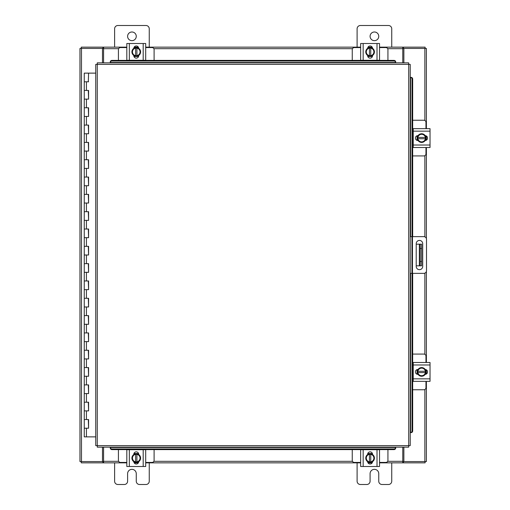 <?xml version="1.0" encoding="UTF-8"?>
<svg xmlns="http://www.w3.org/2000/svg" width="510" height="510" viewBox="0 0 510 510"><rect width="100%" height="100%" fill="white"/><g stroke="black" fill="none" stroke-linecap="round" stroke-linejoin="round"><path stroke-width="0.76" d="M84.386 419.545L88.587 419.545L84.386 419.545M88.319 428.209L84.252 428.209L88.587 428.209L88.319 419.545M84.386 402.224L88.587 402.224L84.386 402.224M88.319 410.888L84.252 410.888L88.587 410.888L88.319 402.224M84.386 384.903L88.587 384.903L84.386 384.903M88.319 393.567L84.252 393.567L88.587 393.567L88.319 384.903M84.386 367.582L88.587 367.582L84.386 367.582M88.319 376.246L84.252 376.246L88.587 376.246L88.319 367.582M84.386 350.262L88.587 350.262L84.386 350.262M88.319 358.925L84.252 358.925L88.587 358.925L88.319 350.262M84.386 332.941L88.587 332.941L84.386 332.941M88.319 341.604L84.252 341.604L88.587 341.604L88.319 332.941M84.386 315.62L88.587 315.62L84.386 315.62M88.319 324.284L84.252 324.284L88.587 324.284L88.319 315.62M84.386 298.299L88.587 298.299L84.386 298.299M88.319 306.963L84.252 306.963L88.587 306.963L88.319 298.299M84.386 280.978L88.587 280.978L84.386 280.978M88.319 289.642L84.252 289.642L88.587 289.642L88.319 280.978M84.386 263.657L88.587 263.657L84.386 263.657M88.319 272.321L84.252 272.321L88.587 272.321L88.319 263.657M84.386 246.343L88.587 246.343L84.386 246.343M88.319 255L84.252 255L88.587 255L88.319 246.343M84.386 229.022L88.587 229.022L84.386 229.022M88.319 237.679L84.252 237.679L88.587 237.679L88.319 229.022M84.386 211.701L88.587 211.701L84.386 211.701M88.319 220.358L84.252 220.358L88.587 220.358L88.319 211.701M84.386 194.38L88.587 194.38L84.386 194.38M88.319 203.037L84.252 203.037L88.587 203.037L88.319 194.38M84.386 177.059L88.587 177.059L84.386 177.059M88.319 185.716L84.252 185.716L88.587 185.716L88.319 177.059M84.386 159.738L88.587 159.738L84.386 159.738M88.319 168.396L84.252 168.396L88.587 168.396L88.319 159.738M84.386 142.417L88.587 142.417L84.386 142.417M88.319 151.075L84.252 151.075L88.587 151.075L88.319 142.417M84.386 125.097L88.587 125.097L84.386 125.097M88.319 133.754L84.252 133.754L88.587 133.754L88.319 125.097M84.386 107.776L88.587 107.776L84.386 107.776M88.319 116.433L84.252 116.433L88.587 116.433L88.319 107.776M84.386 90.455L88.587 90.455L84.386 90.455M88.319 99.112L84.252 99.112L88.587 99.112L88.319 90.455M95.74 73.134L84.252 73.134L84.252 81.791L88.587 81.791L84.252 81.791L84.252 436.866L95.74 436.866M88.319 81.791L88.587 73.134M370.088 36.325A4.329 4.329 0 0 0 374.423 40.653A4.329 4.329 0 0 0 378.751 36.325A4.329 4.329 0 0 0 374.423 31.996A4.329 4.329 0 0 0 370.088 36.325M391.744 47.149L391.744 28.789A3.289 3.289 0 0 0 388.448 25.5L360.392 25.5A3.289 3.289 0 0 0 357.102 28.789L357.102 47.149M357.102 462.85L357.102 481.21A3.289 3.289 0 0 0 360.392 484.5L366.798 484.5A3.289 3.289 0 0 0 370.088 481.21L370.088 473.675A4.329 4.329 0 0 1 374.423 469.347A4.329 4.329 0 0 1 378.751 473.675L378.751 481.21A3.289 3.289 0 0 0 382.041 484.5L388.448 484.5A3.289 3.289 0 0 0 391.744 481.21L391.744 462.85M410.219 236.64L423.797 236.64A2.703 2.703 0 0 1 426.5 239.343L426.5 270.657A2.703 2.703 0 0 1 423.797 273.36L410.219 273.36M411.952 273.36L411.952 236.64M422.707 266.424L422.707 243.678A3.245 3.245 0 0 0 419.456 240.433A3.245 3.245 0 0 0 416.211 243.678L416.211 266.424A3.245 3.245 0 0 0 419.456 269.669A3.245 3.245 0 0 0 422.707 266.424M421.617 265.825L419.36 265.825L419.36 244.175L421.617 244.175L421.617 265.825M416.211 265.825L419.36 265.825M421.617 248.504L420.227 248.504L420.227 261.496L421.617 261.496M416.211 244.175L419.36 244.175M420.227 265.825L420.227 261.496M420.227 248.504L420.227 244.175M127.602 36.325A4.329 4.329 0 0 0 131.931 40.653A4.329 4.329 0 0 0 136.259 36.325A4.329 4.329 0 0 0 131.931 31.996A4.329 4.329 0 0 0 127.602 36.325M149.251 47.149L149.251 28.789A3.289 3.289 0 0 0 145.962 25.5L117.899 25.5A3.289 3.289 0 0 0 114.61 28.789L114.61 47.149M114.61 462.85L114.61 481.21A3.289 3.289 0 0 0 117.899 484.5L124.306 484.5A3.289 3.289 0 0 0 127.602 481.21L127.602 473.675A4.329 4.329 0 0 1 131.931 469.347A4.329 4.329 0 0 1 136.259 473.675L136.259 481.21A3.289 3.289 0 0 0 139.549 484.5L145.962 484.5A3.289 3.289 0 0 0 149.251 481.21L149.251 462.85M412.673 155.926L423.886 155.926A2.078 2.078 0 0 0 425.965 153.848L425.965 147.524M425.965 128.648L425.965 122.323A2.078 2.078 0 0 0 423.886 120.245L412.673 120.245M413.234 128.902L412.673 128.902M412.673 147.262L413.234 147.262M426.22 135.915L426.22 140.256M417.04 140.39L417.04 135.781M425.423 135.991A4.329 4.329 0 0 1 425.423 140.18M425.34 140.32A4.329 4.329 0 0 1 421.706 142.417M421.553 142.417A4.329 4.329 0 0 1 417.919 140.32M417.843 140.18A4.329 4.329 0 0 1 417.843 135.991M417.919 135.851A4.329 4.329 0 0 1 421.553 133.754M421.706 133.754A4.329 4.329 0 0 1 425.34 135.851M423.695 134.901A3.793 3.793 0 0 1 425.372 137.432L425.423 135.902A4.373 4.373 0 0 0 425.416 135.896L421.63 133.709L417.843 135.896A4.373 4.373 0 0 0 417.843 135.902L417.843 138.733L425.372 138.733A3.793 3.793 0 0 1 423.695 141.27L421.63 142.456L417.843 140.275L417.894 138.733A3.793 3.793 0 0 0 419.564 141.27M419.564 134.901A3.793 3.793 0 0 0 417.894 137.432L425.423 137.432L425.423 140.269A4.373 4.373 0 0 1 425.416 140.275L423.695 141.27M419.908 134.704A3.793 3.793 0 0 1 423.351 134.704M423.351 141.468A3.793 3.793 0 0 1 419.908 141.468M425.212 135.654A2.435 2.435 0 0 1 427.558 138.082A2.435 2.435 0 0 1 425.212 140.518M413.234 131.159L413.234 128.648L430.032 128.648L430.032 131.159L413.234 131.159L413.234 145.012L430.032 145.012L430.032 147.524L413.234 147.524L413.234 145.012M418.047 140.518L417.83 140.518A2.435 2.435 0 0 1 415.395 138.082A2.435 2.435 0 0 1 417.83 135.654L418.047 135.654M430.032 131.159L430.032 145.012M414.273 147.524L413.234 147.524M418.117 147.524L420.278 147.524M427.864 147.524L430.032 147.524M154.103 60.39L154.103 49.648A2.078 2.078 0 0 0 152.025 47.57L145.701 47.57M126.818 47.57L120.5 47.57A2.078 2.078 0 0 0 118.422 49.648L118.422 60.39M134.092 47.309L138.433 47.309M138.561 56.489L133.958 56.489M134.162 48.112A4.329 4.329 0 0 1 138.357 48.112M138.49 48.189A4.329 4.329 0 0 1 140.588 51.829M140.588 51.975A4.329 4.329 0 0 1 138.49 55.609M138.357 55.692A4.329 4.329 0 0 1 134.162 55.692M134.028 55.609A4.329 4.329 0 0 1 131.931 51.975M131.931 51.829A4.329 4.329 0 0 1 134.028 48.189M133.078 49.84A3.793 3.793 0 0 1 135.609 48.163L134.073 48.112A4.373 4.373 0 0 0 134.073 48.118L131.886 51.899L134.073 55.686A4.373 4.373 0 0 1 134.073 55.686L136.909 55.692L136.909 48.163A3.793 3.793 0 0 1 139.44 49.84L140.632 51.899L138.446 55.686L136.909 55.641A3.793 3.793 0 0 0 139.44 53.964M133.078 53.964A3.793 3.793 0 0 0 135.609 55.641L135.609 48.112L138.446 48.112A4.373 4.373 0 0 1 138.446 48.118L139.44 49.84M132.88 53.627A3.793 3.793 0 0 1 132.88 50.178M139.638 50.178A3.793 3.793 0 0 1 139.638 53.627M133.83 48.316A2.435 2.435 0 0 1 136.259 45.977A2.435 2.435 0 0 1 138.695 48.316M129.33 60.301L126.818 60.301L126.818 43.503L129.33 43.503L129.33 60.301L143.189 60.301L143.189 43.503L145.701 43.503L145.701 60.301L143.189 60.301M138.695 55.482L138.695 55.705A2.435 2.435 0 0 1 136.259 58.14A2.435 2.435 0 0 1 133.824 55.705L133.824 55.482M129.33 43.503L143.189 43.503M145.701 59.262L145.701 60.301M126.818 60.301L126.818 58.363M387.931 60.39L387.931 49.648A2.078 2.078 0 0 0 385.853 47.57L379.529 47.57M360.653 47.57L354.329 47.57A2.078 2.078 0 0 0 352.251 49.648L352.251 60.39M367.92 47.309L372.262 47.309M372.396 56.489L367.786 56.489M367.997 48.112A4.329 4.329 0 0 1 372.185 48.112M372.325 48.189A4.329 4.329 0 0 1 374.423 51.829M374.423 51.975A4.329 4.329 0 0 1 372.325 55.609M372.185 55.692A4.329 4.329 0 0 1 367.997 55.692M367.857 55.609A4.329 4.329 0 0 1 365.759 51.975M365.759 51.829A4.329 4.329 0 0 1 367.857 48.189M366.907 49.84A3.793 3.793 0 0 1 369.444 48.163L367.908 48.112A4.373 4.373 0 0 0 367.901 48.118L365.715 51.899L367.901 55.686A4.373 4.373 0 0 1 367.901 55.686L370.738 55.692L370.738 48.163A3.793 3.793 0 0 1 373.275 49.84L374.461 51.899L372.281 55.686L370.738 55.641A3.793 3.793 0 0 0 373.275 53.964M366.907 53.964A3.793 3.793 0 0 0 369.444 55.641L369.444 48.112L372.274 48.112A4.373 4.373 0 0 1 372.281 48.118L373.275 49.84M366.709 53.627A3.793 3.793 0 0 1 366.709 50.178M373.473 50.178A3.793 3.793 0 0 1 373.473 53.627M367.659 48.316A2.435 2.435 0 0 1 370.088 45.977A2.435 2.435 0 0 1 372.523 48.316M363.165 60.301L360.653 60.301L360.653 43.503L363.165 43.503L363.165 60.301L377.017 60.301L377.017 43.503L379.529 43.503L379.529 60.301L377.017 60.301M372.523 55.482L372.523 55.705A2.435 2.435 0 0 1 370.088 58.14A2.435 2.435 0 0 1 367.659 55.705L367.659 55.482M363.165 43.503L377.017 43.503M118.422 449.61L118.422 460.351A2.078 2.078 0 0 0 120.5 462.43L126.818 462.43M145.701 462.43L152.025 462.43A2.078 2.078 0 0 0 154.103 460.351L154.103 449.61M138.433 462.691L134.092 462.691M133.958 453.511L138.561 453.511M138.357 461.888A4.329 4.329 0 0 1 134.162 461.888M134.028 461.811A4.329 4.329 0 0 1 131.931 458.171M131.931 458.025A4.329 4.329 0 0 1 134.028 454.391M134.162 454.308A4.329 4.329 0 0 1 138.357 454.308M138.49 454.391A4.329 4.329 0 0 1 140.588 458.025M140.588 458.171A4.329 4.329 0 0 1 138.49 461.811M139.44 460.16A3.793 3.793 0 0 1 136.909 461.837L138.446 461.888A4.373 4.373 0 0 0 138.446 461.881L140.632 458.101L138.446 454.314A4.373 4.373 0 0 1 138.446 454.314L135.609 454.308L135.609 461.837A3.793 3.793 0 0 1 133.078 460.16L131.886 458.101L134.073 454.314L135.609 454.359A3.793 3.793 0 0 0 133.078 456.036M139.44 456.036A3.793 3.793 0 0 0 136.909 454.359L136.909 461.888L134.073 461.888A4.373 4.373 0 0 1 134.073 461.881L133.078 460.16M139.638 456.373A3.793 3.793 0 0 1 139.638 459.822M132.88 459.822A3.793 3.793 0 0 1 132.88 456.373M138.695 461.684A2.435 2.435 0 0 1 136.259 464.023A2.435 2.435 0 0 1 133.83 461.684M143.189 449.699L145.701 449.699L145.701 466.497L143.189 466.497L143.189 449.699L129.33 449.699L129.33 466.497L126.818 466.497L126.818 449.699L129.33 449.699M133.824 454.518L133.824 454.295A2.435 2.435 0 0 1 136.259 451.86A2.435 2.435 0 0 1 138.695 454.295L138.695 454.518M143.189 466.497L129.33 466.497M145.701 456.75L145.701 453.543M145.701 466.497L145.701 464.336M352.251 449.61L352.251 460.351A2.078 2.078 0 0 0 354.329 462.43L360.653 462.43M379.529 462.43L385.853 462.43A2.078 2.078 0 0 0 387.931 460.351L387.931 449.61M372.262 462.691L367.92 462.691M367.786 453.511L372.396 453.511M372.185 461.888A4.329 4.329 0 0 1 367.997 461.888M367.857 461.811A4.329 4.329 0 0 1 365.759 458.171M365.759 458.025A4.329 4.329 0 0 1 367.857 454.391M367.997 454.308A4.329 4.329 0 0 1 372.185 454.308M372.325 454.391A4.329 4.329 0 0 1 374.423 458.025M374.423 458.171A4.329 4.329 0 0 1 372.325 461.811M373.275 460.16A3.793 3.793 0 0 1 370.738 461.837L372.274 461.888A4.373 4.373 0 0 0 372.281 461.881L374.461 458.101L372.281 454.314A4.373 4.373 0 0 1 372.281 454.314L369.444 454.308L369.444 461.837A3.793 3.793 0 0 1 366.907 460.16L365.715 458.101L367.901 454.314L369.444 454.359A3.793 3.793 0 0 0 366.907 456.036M373.275 456.036A3.793 3.793 0 0 0 370.738 454.359L370.738 461.888L367.908 461.888A4.373 4.373 0 0 1 367.901 461.881L366.907 460.16M373.473 456.373A3.793 3.793 0 0 1 373.473 459.822M366.709 459.822A3.793 3.793 0 0 1 366.709 456.373M372.523 461.684A2.435 2.435 0 0 1 370.088 464.023A2.435 2.435 0 0 1 367.659 461.684M377.017 449.699L379.529 449.699L379.529 466.497L377.017 466.497L377.017 449.699L363.165 449.699L363.165 466.497L360.653 466.497L360.653 449.699L363.165 449.699M367.659 454.518L367.659 454.295A2.435 2.435 0 0 1 370.088 451.86A2.435 2.435 0 0 1 372.523 454.295L372.523 454.518M377.017 466.497L363.165 466.497M379.529 456.75L379.529 453.543M379.529 466.497L379.529 464.336M408.701 64.362L410.219 64.381L410.219 445.619L408.701 445.638L408.682 447.155L97.282 447.155L97.263 445.638L95.74 445.619L95.74 64.381L97.263 64.362L97.282 62.845L408.682 62.845L408.701 64.362L97.263 64.362L97.263 445.638L408.701 445.638L408.701 64.362M110.275 62.532L110.275 61.857A1.734 1.498 0 0 1 112.002 60.39L112.002 61.034A1.734 1.498 180 0 0 110.275 62.507L110.275 62.845L395.69 62.845L395.69 61.888L395.69 62.507A1.734 1.498 180 0 0 393.956 61.034L393.956 60.39A1.734 1.498 0 0 1 395.69 61.857L395.69 61.888M395.69 447.468L395.69 448.143A1.734 1.498 180 0 1 393.956 449.61L393.956 448.966A1.734 1.498 0 0 0 395.69 447.493L395.69 447.155L110.275 447.155L110.275 448.111L110.275 447.493A1.734 1.498 0 0 0 112.002 448.966L112.002 449.61A1.734 1.498 180 0 1 110.275 448.143L110.275 448.111M410.524 432.627L410.556 432.627A1.734 1.498 -90 0 0 412.029 430.893L412.673 430.893A1.734 1.498 90 0 1 411.2 432.627L411.175 432.627M412.673 79.107L412.029 79.107A1.734 1.498 -90 0 0 410.556 77.373L411.2 77.373A1.734 1.498 90 0 1 412.673 79.107L412.673 236.64M410.524 77.373L411.175 77.373M412.673 273.36L412.673 430.893M412.029 79.107L412.029 236.64M412.029 273.36L412.029 430.893M395.69 448.111L395.69 447.155M393.956 449.61L112.002 449.61M393.956 448.966L112.002 448.966M110.275 61.888L110.275 62.845M112.002 60.39L393.956 60.39M112.002 61.034L393.956 61.034M403.863 447.155L403.863 461.556L426.385 461.556L426.385 381.353M426.385 128.648L426.385 48.444L403.863 48.444L403.863 62.845M102.491 62.845L102.491 48.444L79.968 48.444L79.968 461.556L102.491 461.556L102.491 447.155M426.385 136.004L426.385 140.167M426.385 147.524L426.385 238.559M426.385 271.441L426.385 362.476M426.385 369.833L426.385 373.996M126.818 462.85L103.575 462.85L103.575 447.155M402.779 447.155L402.779 462.85L403.423 462.85L403.423 461.556L402.779 461.556M403.863 461.556L403.423 461.556M425.091 461.556L425.091 462.85L403.423 462.85M103.575 461.556L102.924 461.556L102.924 462.85L81.262 462.85L81.262 461.556M102.924 461.556L102.491 461.556M402.779 462.85L379.529 462.85M372.172 462.85L368.01 462.85M360.653 462.85L145.701 462.85M138.344 462.85L134.181 462.85M102.924 462.85L103.575 462.85M379.529 47.149L402.779 47.149L402.779 62.845M103.575 62.845L103.575 47.149L102.924 47.149L102.924 48.444L103.575 48.444M102.491 48.444L102.924 48.444M81.262 48.444L81.262 47.149L102.924 47.149M402.779 48.444L403.423 48.444L403.423 47.149L425.091 47.149L425.091 48.444M403.423 48.444L403.863 48.444M103.575 47.149L126.818 47.149M134.181 47.149L138.344 47.149M145.701 47.149L360.653 47.149M368.01 47.149L372.172 47.149M403.423 47.149L402.779 47.149M412.673 389.755L423.886 389.755A2.078 2.078 0 0 0 425.965 387.676L425.965 381.353M425.965 362.476L425.965 356.152A2.078 2.078 0 0 0 423.886 354.074L412.673 354.074M413.234 362.737L412.673 362.737M412.673 381.097L413.234 381.097M426.22 369.744L426.22 374.085M417.04 374.219L417.04 369.61M425.423 369.82A4.329 4.329 0 0 1 425.423 374.008M425.34 374.149A4.329 4.329 0 0 1 421.706 376.246M421.553 376.246A4.329 4.329 0 0 1 417.919 374.149M417.843 374.008A4.329 4.329 0 0 1 417.843 369.82M417.919 369.68A4.329 4.329 0 0 1 421.553 367.582M421.706 367.582A4.329 4.329 0 0 1 425.34 369.68M423.695 368.73A3.793 3.793 0 0 1 425.372 371.267L425.423 369.731A4.373 4.373 0 0 0 425.416 369.724L421.63 367.544L417.843 369.724A4.373 4.373 0 0 1 417.843 369.724L417.843 372.568L425.372 372.568A3.793 3.793 0 0 1 423.695 375.099L421.63 376.291L417.843 374.104A4.373 4.373 0 0 1 417.843 374.098L417.894 372.568A3.793 3.793 0 0 0 419.564 375.099M419.564 368.73A3.793 3.793 0 0 0 417.894 371.267L425.423 371.267L425.423 374.098A4.373 4.373 0 0 1 425.416 374.104L423.695 375.099M419.908 368.532A3.793 3.793 0 0 1 423.351 368.532M423.351 375.296A3.793 3.793 0 0 1 419.908 375.296M425.212 369.482A2.435 2.435 0 0 1 427.558 371.917A2.435 2.435 0 0 1 425.212 374.346M413.234 364.988L413.234 362.476L430.032 362.476L430.032 364.988L413.234 364.988L413.234 378.841L430.032 378.841L430.032 381.353L413.234 381.353L413.234 378.841M418.047 374.346L417.83 374.346A2.435 2.435 0 0 1 415.395 371.917A2.435 2.435 0 0 1 417.83 369.482L418.047 369.482M430.032 364.988L430.032 378.841M86.419 428.209L86.419 436.866M86.419 410.888L86.419 419.545M86.419 393.567L86.419 402.224M86.419 376.246L86.419 384.903M86.419 358.925L86.419 367.582M86.419 341.604L86.419 350.262M86.419 324.284L86.419 332.941M86.419 306.963L86.419 315.62M86.419 289.642L86.419 298.299M86.419 272.321L86.419 280.978M86.419 255L86.419 263.657M86.419 237.679L86.419 246.343M86.419 220.358L86.419 229.022M86.419 203.037L86.419 211.701M86.419 185.716L86.419 194.38M86.419 168.396L86.419 177.059M86.419 151.075L86.419 159.738M86.419 133.754L86.419 142.417M86.419 116.433L86.419 125.097M86.419 99.112L86.419 107.776M86.419 81.791L86.419 90.455M412.469 236.64L412.469 273.36M410.556 432.627L410.556 273.36M410.556 236.64L410.556 77.373M110.275 447.493L395.69 447.493M395.69 62.507L110.275 62.507M424.862 48.444L424.862 120.487M424.862 155.677L424.862 236.857M424.862 273.143L424.862 354.322M424.862 389.512L424.862 461.556M81.485 461.556L81.485 48.444M103.575 461.327L118.664 461.327M153.854 461.327L352.493 461.327M387.683 461.327L402.779 461.327M402.779 48.673L387.683 48.673M352.493 48.673L153.854 48.673M118.664 48.673L103.575 48.673M88.587 419.545L88.587 428.209M88.587 402.224L88.587 410.888M88.587 384.903L88.587 393.567M88.587 367.582L88.587 376.246M88.587 350.262L88.587 358.925M88.587 332.941L88.587 341.604M88.587 315.62L88.587 324.284M88.587 298.299L88.587 306.963M88.587 280.978L88.587 289.642M88.587 263.657L88.587 272.321M88.587 246.343L88.587 255M88.587 229.022L88.587 237.679M88.587 211.701L88.587 220.358M88.587 194.38L88.587 203.037M88.587 177.059L88.587 185.716M88.587 159.738L88.587 168.396M88.587 142.417L88.587 151.075M88.587 125.097L88.587 133.754M88.587 107.776L88.587 116.433M88.587 90.455L88.587 99.112"/></g></svg>
